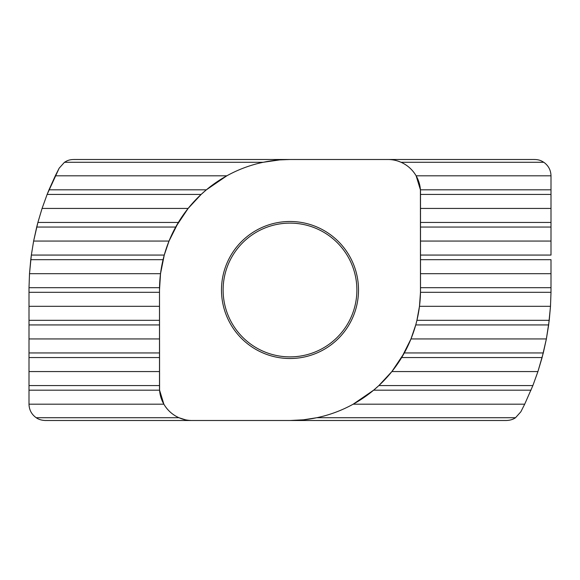 <?xml version="1.0" encoding="UTF-8"?>
<svg xmlns="http://www.w3.org/2000/svg" width="580" height="580" viewBox="0 0 580 580"><rect width="100%" height="100%" fill="white"/><g stroke="black" fill="none" stroke-linecap="round" stroke-linejoin="round"><path stroke-width="0.87" d="M159.5 387.875A32.625 32.625 0 0 0 192.125 420.5L45.312 420.5C41.564 420.34 38.526 419.412 36.199 417.716L178.937 417.716C172.485 414.801 167.46 410.292 163.872 404.188L159.58 390.18L159.5 387.875A32.625 32.625 0 0 0 192.125 420.5L290 420.5L303.463 419.804L316.818 417.716C329.607 415.019 341.729 410.51 353.176 404.188L373.629 390.18L378.863 385.57L391.87 371.562L404.318 352.945L410.974 338.938L415.737 324.93L548.651 324.93L546.375 338.938L543.293 352.945L537.928 371.562L532.875 385.57L524.697 404.188L520.84 411.8L515.526 417.716C513.198 419.412 510.161 420.34 506.412 420.5L290 420.5A130.5 130.5 0 0 0 420.5 290L420.5 192.125A32.625 32.625 0 0 0 387.875 159.5L534.688 159.5C537.486 159.558 539.857 160.102 541.8 161.131L543.801 162.284L401.063 162.284C407.515 165.198 412.539 169.708 416.128 175.812L420.42 189.819L420.5 192.125A32.625 32.625 0 0 0 387.875 159.5L290 159.5L279.698 159.906L263.182 162.284C250.393 164.981 238.271 169.49 226.823 175.812L206.371 189.819L201.137 194.43L188.13 208.438L175.682 227.055L169.026 241.062L164.263 255.069L160.522 273.688L159.5 290L159.58 390.18L163.872 404.188L29 404.188C29.167 409.886 31.566 414.396 36.199 417.716L178.937 417.716C172.485 414.801 167.46 410.292 163.872 404.188L29 404.188L29.007 287.695L29.508 273.688L31.349 255.069L33.626 241.062L37.896 222.444L42.072 208.438L47.125 194.43L59.16 168.2L64.474 162.284L66.483 161.131C68.418 160.102 70.789 159.558 73.587 159.5L290 159.5A130.5 130.5 0 0 0 159.5 290L159.5 387.875M185.419 419.804L178.937 417.716L185.419 419.804M398.061 161.131L401.063 162.284C407.515 165.198 412.539 169.708 416.128 175.812L551 175.812C550.833 170.114 548.433 165.604 543.801 162.284L401.063 162.284L398.061 161.131M356.881 290A66.881 66.881 0 0 0 290 223.119A66.881 66.881 0 0 0 223.119 290A66.881 66.881 0 0 0 290 356.881A66.881 66.881 0 0 0 356.881 290M416.926 320.32L419.478 306.312L420.478 292.305L420.42 189.819L551 189.819L551 175.812C550.833 170.114 548.433 165.604 543.801 162.284L541.8 161.131C539.857 160.102 537.486 159.558 534.688 159.5L290 159.5L279.698 159.906L263.182 162.284C250.393 164.981 238.271 169.49 226.823 175.812L206.371 189.819L201.137 194.43L188.13 208.438L178.35 222.444L169.026 241.062L164.263 255.069L160.522 273.688L159.5 290A130.5 130.5 0 0 1 290 159.5L73.587 159.5C70.789 159.558 68.418 160.102 66.483 161.131L64.474 162.284L59.16 168.2L55.303 175.812L226.823 175.812L55.303 175.812L48.995 189.819L206.371 189.819L48.995 189.819L47.125 194.43L201.137 194.43L47.125 194.43L42.072 208.438L188.13 208.438L42.072 208.438L37.896 222.444L178.35 222.444L37.896 222.444L36.707 227.055L175.682 227.055L36.707 227.055L33.626 241.062L169.026 241.062L33.626 241.062L31.349 255.069L164.263 255.069L31.349 255.069L30.769 259.68L163.074 259.68L30.769 259.68L29.508 273.688L160.522 273.688L29.508 273.688L29.007 287.695L159.522 287.695L29.007 287.695L29 292.305L159.5 292.305L29 292.305L29 306.312L159.5 306.312L29 306.312L29 320.32L159.5 320.32L29 320.32L29 324.93L159.5 324.93L29 324.93L29 338.938L159.5 338.938L29 338.938L29 352.945L159.5 352.945L29 352.945L29 357.555L159.5 357.555L29 357.555L29 371.562L159.5 371.562L29 371.562L29 385.57L159.5 385.57L29 385.57L29 390.18L159.58 390.18L29 390.18L29 404.188C29.167 409.886 31.566 414.396 36.199 417.716C38.526 419.412 41.564 420.34 45.312 420.5L290 420.5L303.463 419.804L316.818 417.716C329.607 415.019 341.729 410.51 353.176 404.188L524.697 404.188L520.84 411.8L515.526 417.716C513.198 419.412 510.161 420.34 506.412 420.5L290 420.5A130.5 130.5 0 0 0 420.5 290L420.478 292.305L550.993 292.305L550.492 306.312L549.231 320.32L546.375 338.938L542.104 357.555L537.928 371.562L532.875 385.57L524.697 404.188L353.176 404.188L373.629 390.18L378.863 385.57L391.87 371.562L537.928 371.562L391.87 371.562L401.65 357.555L410.974 338.938L546.375 338.938L410.974 338.938L415.737 324.93L548.651 324.93L550.492 306.312L419.478 306.312L420.478 292.305L550.993 292.305L550.492 306.312L419.478 306.312L416.926 320.32L549.231 320.32L416.926 320.32M551 194.43L551 175.812L416.128 175.812L420.42 189.819L551 189.819L551 208.438L551 194.43L420.5 194.43L551 194.43M551 222.444L551 208.438L420.5 208.438L551 208.438L551 227.055L551 222.444L420.5 222.444L551 222.444M551 241.062L551 227.055L551 255.069L551 241.062L420.5 241.062L551 241.062M551 259.68L551 273.688L551 259.68L420.5 259.68L551 259.68M551 287.695L551 273.688L420.5 273.688L551 273.688L550.993 292.305L551 287.695L420.5 287.695L551 287.695M221.487 290A68.513 68.513 0 0 0 290 358.512A68.513 68.513 0 0 0 358.512 290A68.513 68.513 0 0 0 290 221.487A68.513 68.513 0 0 0 221.487 290M316.818 417.716L515.526 417.716L316.818 417.716M373.629 390.18L531.005 390.18L373.629 390.18M378.863 385.57L532.875 385.57L378.863 385.57M401.65 357.555L542.104 357.555L401.65 357.555M404.318 352.945L543.293 352.945L404.318 352.945M263.182 162.284L64.474 162.284L263.182 162.284M420.5 227.055L551 227.055L420.5 227.055M420.5 255.069L551 255.069L420.5 255.069"/></g></svg>
